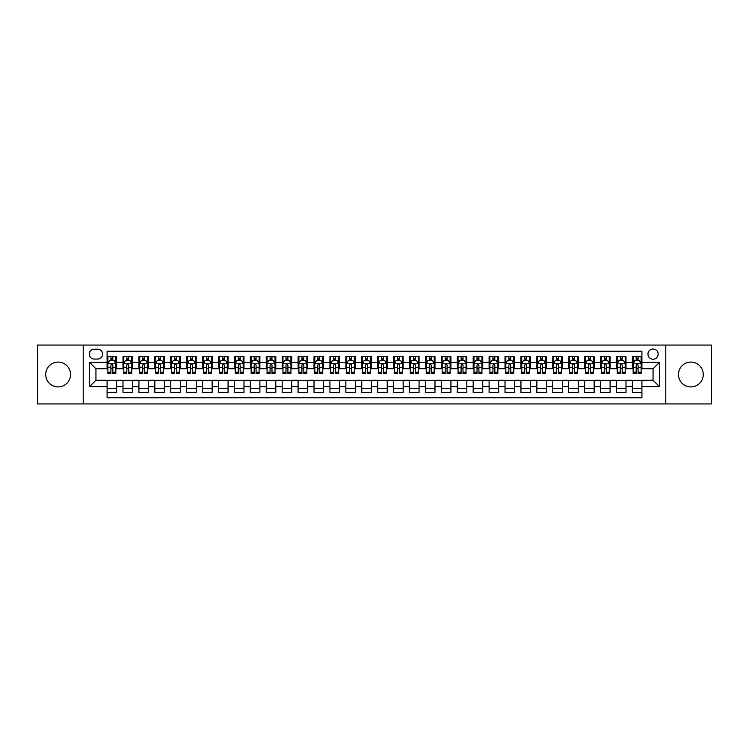 <?xml version="1.0" encoding="UTF-8"?>
<svg xmlns="http://www.w3.org/2000/svg" width="749" height="749" viewBox="0 0 749 749"><rect width="100%" height="100%" fill="white"/><g stroke="black" fill="none" stroke-linecap="round" stroke-linejoin="round"><path stroke-width="1.12" d="M690.859 362.085A12.415 12.415 0 0 0 678.444 374.5A12.415 12.415 0 0 0 690.859 386.915A12.415 12.415 0 0 0 703.274 374.5A12.415 12.415 0 0 0 690.859 362.085M58.141 362.085A12.415 12.415 0 0 0 45.726 374.5A12.415 12.415 0 0 0 58.141 386.915A12.415 12.415 0 0 0 70.556 374.5A12.415 12.415 0 0 0 58.141 362.085M653.053 349.034A5.093 5.093 0 0 0 647.96 354.127A5.093 5.093 0 0 0 653.053 359.22A5.093 5.093 0 0 0 658.146 354.127A5.093 5.093 0 0 0 653.053 349.034M665.786 403.945L711.55 403.945L711.55 345.055L665.786 345.055L665.786 403.945L83.214 403.945L83.214 345.055L37.45 345.055L37.45 403.945L83.214 403.945M641.912 356.59L632.362 356.59L632.362 362.404L625.995 362.404L625.995 368.77L632.362 368.77L632.362 362.404M625.995 362.404L625.995 356.59L616.446 356.59L616.446 362.404L610.079 362.404L610.079 368.77L616.446 368.77L616.446 362.404M610.079 362.404L610.079 356.59L600.529 356.59L600.529 362.404L594.163 362.404L594.163 368.77L600.529 368.77L600.529 362.404M594.163 362.404L594.163 356.59L584.613 356.59L584.613 362.404L578.247 362.404L578.247 368.77L584.613 368.77L584.613 362.404M578.247 362.404L578.247 356.59L568.688 356.59L568.688 362.404L562.321 362.404L562.321 368.77L568.688 368.77L568.688 362.404M562.321 362.404L562.321 356.59L552.771 356.59L552.771 362.404L546.405 362.404L546.405 368.77L552.771 368.77L552.771 362.404M546.405 362.404L546.405 356.59L536.855 356.59L536.855 362.404L530.489 362.404L530.489 368.77L536.855 368.77L536.855 362.404M530.489 362.404L530.489 356.59L520.939 356.59L520.939 362.404L514.572 362.404L514.572 368.77L520.939 368.77L520.939 362.404M514.572 362.404L514.572 356.59L505.023 356.59L505.023 362.404L498.656 362.404L498.656 368.77L505.023 368.77L505.023 362.404M498.656 362.404L498.656 356.59L489.106 356.59L489.106 362.404L482.74 362.404L482.74 368.77L489.106 368.77L489.106 362.404M482.74 362.404L482.74 356.59L473.19 356.59L473.19 362.404L466.824 362.404L466.824 368.77L473.19 368.77L473.19 362.404M466.824 362.404L466.824 356.59L457.274 356.59L457.274 362.404L450.907 362.404L450.907 368.77L457.274 368.77L457.274 362.404M450.907 362.404L450.907 356.59L441.348 356.59L441.348 362.404L434.982 362.404L434.982 368.77L441.348 368.77L441.348 362.404M434.982 362.404L434.982 356.59L425.432 356.59L425.432 362.404L419.066 362.404L419.066 368.77L425.432 368.77L425.432 362.404M419.066 362.404L419.066 356.59L409.516 356.59L409.516 362.404L403.149 362.404L403.149 368.77L409.516 368.77L409.516 362.404M403.149 362.404L403.149 356.59L393.599 356.59L393.599 362.404L387.233 362.404L387.233 368.77L393.599 368.77L393.599 362.404M387.233 362.404L387.233 356.59L377.683 356.59L377.683 362.404L371.317 362.404L371.317 368.77L377.683 368.77L377.683 362.404M371.317 362.404L371.317 356.59L361.767 356.59L361.767 362.404L355.401 362.404L355.401 368.77L361.767 368.77L361.767 362.404M355.401 362.404L355.401 356.59L345.851 356.59L345.851 362.404L339.484 362.404L339.484 368.77L345.851 368.77L345.851 362.404M339.484 362.404L339.484 356.59L329.935 356.59L329.935 362.404L323.568 362.404L323.568 368.77L329.935 368.77L329.935 362.404M323.568 362.404L323.568 356.59L314.018 356.59L314.018 362.404L307.652 362.404L307.652 368.77L314.018 368.77L314.018 362.404M307.652 362.404L307.652 356.59L298.093 356.59L298.093 362.404L291.726 362.404L291.726 368.77L298.093 368.77L298.093 362.404M291.726 362.404L291.726 356.59L282.176 356.59L282.176 362.404L275.81 362.404L275.81 368.77L282.176 368.77L282.176 362.404M275.81 362.404L275.81 356.59L266.26 356.59L266.26 362.404L259.894 362.404L259.894 368.77L266.26 368.77L266.26 362.404M259.894 362.404L259.894 356.59L250.344 356.59L250.344 362.404L243.977 362.404L243.977 368.77L250.344 368.77L250.344 362.404M243.977 362.404L243.977 356.59L234.428 356.59L234.428 362.404L228.061 362.404L228.061 368.77L234.428 368.77L234.428 362.404M228.061 362.404L228.061 356.59L218.511 356.59L218.511 362.404L212.145 362.404L212.145 368.77L218.511 368.77L218.511 362.404M212.145 362.404L212.145 356.59L202.595 356.59L202.595 362.404L196.229 362.404L196.229 368.77L202.595 368.77L202.595 362.404M196.229 362.404L196.229 356.59L186.679 356.59L186.679 362.404L180.312 362.404L180.312 368.77L186.679 368.77L186.679 362.404M180.312 362.404L180.312 356.59L170.753 356.59L170.753 362.404L164.387 362.404L164.387 368.77L170.753 368.77L170.753 362.404M164.387 362.404L164.387 356.59L154.837 356.59L154.837 362.404L148.471 362.404L148.471 368.77L154.837 368.77L154.837 362.404M148.471 362.404L148.471 356.59L138.921 356.59L138.921 362.404L132.554 362.404L132.554 368.77L138.921 368.77L138.921 362.404M132.554 362.404L132.554 356.59L123.005 356.59L123.005 368.77L116.638 368.77L116.638 356.59L107.088 356.59M107.088 392.41L116.638 392.41L116.638 380.23L123.005 380.23L123.005 392.41L132.554 392.41L132.554 380.23L138.921 380.23L138.921 386.596L132.554 386.596M138.921 386.596L138.921 392.41L148.471 392.41L148.471 380.23L154.837 380.23L154.837 386.596L148.471 386.596M154.837 386.596L154.837 392.41L164.387 392.41L164.387 380.23L170.753 380.23L170.753 386.596L164.387 386.596M170.753 386.596L170.753 392.41L180.312 392.41L180.312 380.23L186.679 380.23L186.679 386.596L180.312 386.596M186.679 386.596L186.679 392.41L196.229 392.41L196.229 380.23L202.595 380.23L202.595 386.596L196.229 386.596M202.595 386.596L202.595 392.41L212.145 392.41L212.145 380.23L218.511 380.23L218.511 386.596L212.145 386.596M218.511 386.596L218.511 392.41L228.061 392.41L228.061 380.23L234.428 380.23L234.428 386.596L228.061 386.596M234.428 386.596L234.428 392.41L243.977 392.41L243.977 380.23L250.344 380.23L250.344 386.596L243.977 386.596M250.344 386.596L250.344 392.41L259.894 392.41L259.894 380.23L266.26 380.23L266.26 386.596L259.894 386.596M266.26 386.596L266.26 392.41L275.81 392.41L275.81 380.23L282.176 380.23L282.176 386.596L275.81 386.596M282.176 386.596L282.176 392.41L291.726 392.41L291.726 380.23L298.093 380.23L298.093 386.596L291.726 386.596M298.093 386.596L298.093 392.41L307.652 392.41L307.652 380.23L314.018 380.23L314.018 386.596L307.652 386.596M314.018 386.596L314.018 392.41L323.568 392.41L323.568 380.23L329.935 380.23L329.935 386.596L323.568 386.596M329.935 386.596L329.935 392.41L339.484 392.41L339.484 380.23L345.851 380.23L345.851 386.596L339.484 386.596M345.851 386.596L345.851 392.41L355.401 392.41L355.401 380.23L361.767 380.23L361.767 386.596L355.401 386.596M361.767 386.596L361.767 392.41L371.317 392.41L371.317 380.23L377.683 380.23L377.683 386.596L371.317 386.596M377.683 386.596L377.683 392.41L387.233 392.41L387.233 380.23L393.599 380.23L393.599 386.596L387.233 386.596M393.599 386.596L393.599 392.41L403.149 392.41L403.149 380.23L409.516 380.23L409.516 386.596L403.149 386.596M409.516 386.596L409.516 392.41L419.066 392.41L419.066 380.23L425.432 380.23L425.432 386.596L419.066 386.596M425.432 386.596L425.432 392.41L434.982 392.41L434.982 380.23L441.348 380.23L441.348 386.596L434.982 386.596M441.348 386.596L441.348 392.41L450.907 392.41L450.907 380.23L457.274 380.23L457.274 386.596L450.907 386.596M457.274 386.596L457.274 392.41L466.824 392.41L466.824 380.23L473.19 380.23L473.19 386.596L466.824 386.596M473.19 386.596L473.19 392.41L482.74 392.41L482.74 380.23L489.106 380.23L489.106 386.596L482.74 386.596M489.106 386.596L489.106 392.41L498.656 392.41L498.656 380.23L505.023 380.23L505.023 386.596L498.656 386.596M505.023 386.596L505.023 392.41L514.572 392.41L514.572 380.23L520.939 380.23L520.939 386.596L514.572 386.596M520.939 386.596L520.939 392.41L530.489 392.41L530.489 380.23L536.855 380.23L536.855 386.596L530.489 386.596M536.855 386.596L536.855 392.41L546.405 392.41L546.405 380.23L552.771 380.23L552.771 386.596L546.405 386.596M552.771 386.596L552.771 392.41L562.321 392.41L562.321 380.23L568.688 380.23L568.688 386.596L562.321 386.596M568.688 386.596L568.688 392.41L578.247 392.41L578.247 380.23L584.613 380.23L584.613 386.596L578.247 386.596M584.613 386.596L584.613 392.41L594.163 392.41L594.163 380.23L600.529 380.23L600.529 386.596L594.163 386.596M600.529 386.596L600.529 392.41L610.079 392.41L610.079 380.23L616.446 380.23L616.446 386.596L610.079 386.596M616.446 386.596L616.446 392.41L625.995 392.41L625.995 380.23L632.362 380.23L632.362 386.596L625.995 386.596M94.196 359.061L97.698 359.061A4.934 4.934 0 0 0 102.632 354.127A4.934 4.934 0 0 0 97.698 349.193L94.196 349.193A4.934 4.934 0 0 0 89.262 354.127A4.934 4.934 0 0 0 94.196 359.061M665.786 345.055L83.214 345.055M641.912 362.404L641.912 351.262L107.088 351.262L107.088 368.77L95.947 368.77L95.947 380.23L107.088 380.23L107.088 397.738L641.912 397.738L641.912 380.23L653.053 380.23L653.053 368.77L641.912 368.77L641.912 362.404L659.42 362.404L659.42 386.596L641.912 386.596M107.088 386.596L89.58 386.596L89.58 362.404L107.088 362.404M632.362 386.596L632.362 392.41L641.912 392.41M107.088 360.569L107.884 360.569M110.908 360.569L112.818 360.569M115.842 360.569L116.638 360.569M107.088 368.611L107.884 368.611M110.908 368.611L112.818 368.611M115.842 368.611L116.638 368.611M107.088 380.389L116.638 380.389M107.088 388.431L116.638 388.431M123.005 368.611L123.8 368.611M126.824 368.611L128.734 368.611M131.758 368.611L132.554 368.611M123.005 360.569L123.8 360.569M126.824 360.569L128.734 360.569M131.758 360.569L132.554 360.569M123.005 380.389L132.554 380.389M123.005 388.431L132.554 388.431M138.921 380.389L148.471 380.389M138.921 388.431L148.471 388.431M138.921 360.569L139.717 360.569M142.741 360.569L144.651 360.569M147.675 360.569L148.471 360.569M138.921 368.611L139.717 368.611M142.741 368.611L144.651 368.611M147.675 368.611L148.471 368.611M154.837 380.389L164.387 380.389M154.837 388.431L164.387 388.431M154.837 360.569L155.633 360.569M158.657 360.569L160.567 360.569M163.591 360.569L164.387 360.569M154.837 368.611L155.633 368.611M158.657 368.611L160.567 368.611M163.591 368.611L164.387 368.611M170.753 380.389L180.312 380.389M170.753 388.431L180.312 388.431M170.753 360.569L171.549 360.569M174.583 360.569L176.492 360.569M179.517 360.569L180.312 360.569M170.753 368.611L171.549 368.611M174.583 368.611L176.492 368.611M179.517 368.611L180.312 368.611M186.679 380.389L196.229 380.389M186.679 388.431L196.229 388.431M186.679 360.569L187.475 360.569M190.499 360.569L192.409 360.569M195.433 360.569L196.229 360.569M186.679 368.611L187.475 368.611M190.499 368.611L192.409 368.611M195.433 368.611L196.229 368.611M202.595 380.389L212.145 380.389M202.595 388.431L212.145 388.431M202.595 360.569L203.391 360.569M206.415 360.569L208.325 360.569M211.349 360.569L212.145 360.569M202.595 368.611L203.391 368.611M206.415 368.611L208.325 368.611M211.349 368.611L212.145 368.611M218.511 380.389L228.061 380.389M218.511 388.431L228.061 388.431M218.511 360.569L219.307 360.569M222.331 360.569L224.241 360.569M227.265 360.569L228.061 360.569M218.511 368.611L219.307 368.611M222.331 368.611L224.241 368.611M227.265 368.611L228.061 368.611M234.428 380.389L243.977 380.389M234.428 388.431L243.977 388.431M234.428 360.569L235.223 360.569M238.248 360.569L240.157 360.569M243.182 360.569L243.977 360.569M234.428 368.611L235.223 368.611M238.248 368.611L240.157 368.611M243.182 368.611L243.977 368.611M250.344 380.389L259.894 380.389M250.344 388.431L259.894 388.431M250.344 360.569L251.14 360.569M254.164 360.569L256.074 360.569M259.098 360.569L259.894 360.569M250.344 368.611L251.14 368.611M254.164 368.611L256.074 368.611M259.098 368.611L259.894 368.611M266.26 380.389L275.81 380.389M266.26 388.431L275.81 388.431M266.26 360.569L267.056 360.569M270.08 360.569L271.99 360.569M275.014 360.569L275.81 360.569M266.26 368.611L267.056 368.611M270.08 368.611L271.99 368.611M275.014 368.611L275.81 368.611M282.176 380.389L291.726 380.389M282.176 388.431L291.726 388.431M282.176 360.569L282.972 360.569M285.996 360.569L287.906 360.569M290.93 360.569L291.726 360.569M282.176 368.611L282.972 368.611M285.996 368.611L287.906 368.611M290.93 368.611L291.726 368.611M298.093 380.389L307.652 380.389M298.093 388.431L307.652 388.431M298.093 360.569L298.888 360.569M301.913 360.569L303.822 360.569M306.847 360.569L307.652 360.569M298.093 368.611L298.888 368.611M301.913 368.611L303.822 368.611M306.847 368.611L307.652 368.611M314.018 380.389L323.568 380.389M314.018 388.431L323.568 388.431M314.018 360.569L314.814 360.569M317.838 360.569L319.748 360.569M322.772 360.569L323.568 360.569M314.018 368.611L314.814 368.611M317.838 368.611L319.748 368.611M322.772 368.611L323.568 368.611M329.935 380.389L339.484 380.389M329.935 388.431L339.484 388.431M329.935 360.569L330.73 360.569M333.754 360.569L335.664 360.569M338.688 360.569L339.484 360.569M329.935 368.611L330.73 368.611M333.754 368.611L335.664 368.611M338.688 368.611L339.484 368.611M345.851 380.389L355.401 380.389M345.851 388.431L355.401 388.431M345.851 360.569L346.647 360.569M349.671 360.569L351.581 360.569M354.605 360.569L355.401 360.569M345.851 368.611L346.647 368.611M349.671 368.611L351.581 368.611M354.605 368.611L355.401 368.611M361.767 380.389L371.317 380.389M361.767 388.431L371.317 388.431M361.767 360.569L362.563 360.569M365.587 360.569L367.497 360.569M370.521 360.569L371.317 360.569M361.767 368.611L362.563 368.611M365.587 368.611L367.497 368.611M370.521 368.611L371.317 368.611M377.683 380.389L387.233 380.389M377.683 388.431L387.233 388.431M377.683 360.569L378.479 360.569M381.503 360.569L383.413 360.569M386.437 360.569L387.233 360.569M377.683 368.611L378.479 368.611M381.503 368.611L383.413 368.611M386.437 368.611L387.233 368.611M393.599 380.389L403.149 380.389M393.599 388.431L403.149 388.431M393.599 360.569L394.395 360.569M397.419 360.569L399.329 360.569M402.353 360.569L403.149 360.569M393.599 368.611L394.395 368.611M397.419 368.611L399.329 368.611M402.353 368.611L403.149 368.611M409.516 380.389L419.066 380.389M409.516 388.431L419.066 388.431M409.516 360.569L410.312 360.569M413.336 360.569L415.246 360.569M418.27 360.569L419.066 360.569M409.516 368.611L410.312 368.611M413.336 368.611L415.246 368.611M418.27 368.611L419.066 368.611M425.432 380.389L434.982 380.389M425.432 388.431L434.982 388.431M425.432 360.569L426.228 360.569M429.252 360.569L431.162 360.569M434.186 360.569L434.982 360.569M425.432 368.611L426.228 368.611M429.252 368.611L431.162 368.611M434.186 368.611L434.982 368.611M441.348 380.389L450.907 380.389M441.348 388.431L450.907 388.431M441.348 360.569L442.153 360.569M445.178 360.569L447.087 360.569M450.112 360.569L450.907 360.569M441.348 368.611L442.153 368.611M445.178 368.611L447.087 368.611M450.112 368.611L450.907 368.611M457.274 380.389L466.824 380.389M457.274 388.431L466.824 388.431M457.274 360.569L458.07 360.569M461.094 360.569L463.004 360.569M466.028 360.569L466.824 360.569M457.274 368.611L458.07 368.611M461.094 368.611L463.004 368.611M466.028 368.611L466.824 368.611M473.19 380.389L482.74 380.389M473.19 388.431L482.74 388.431M473.19 360.569L473.986 360.569M477.01 360.569L478.92 360.569M481.944 360.569L482.74 360.569M473.19 368.611L473.986 368.611M477.01 368.611L478.92 368.611M481.944 368.611L482.74 368.611M489.106 380.389L498.656 380.389M489.106 388.431L498.656 388.431M489.106 360.569L489.902 360.569M492.926 360.569L494.836 360.569M497.86 360.569L498.656 360.569M489.106 368.611L489.902 368.611M492.926 368.611L494.836 368.611M497.86 368.611L498.656 368.611M505.023 380.389L514.572 380.389M505.023 388.431L514.572 388.431M505.023 360.569L505.818 360.569M508.843 360.569L510.752 360.569M513.777 360.569L514.572 360.569M505.023 368.611L505.818 368.611M508.843 368.611L510.752 368.611M513.777 368.611L514.572 368.611M520.939 380.389L530.489 380.389M520.939 388.431L530.489 388.431M520.939 360.569L521.735 360.569M524.759 360.569L526.669 360.569M529.693 360.569L530.489 360.569M520.939 368.611L521.735 368.611M524.759 368.611L526.669 368.611M529.693 368.611L530.489 368.611M536.855 380.389L546.405 380.389M536.855 388.431L546.405 388.431M536.855 360.569L537.651 360.569M540.675 360.569L542.585 360.569M545.609 360.569L546.405 360.569M536.855 368.611L537.651 368.611M540.675 368.611L542.585 368.611M545.609 368.611L546.405 368.611M552.771 380.389L562.321 380.389M552.771 388.431L562.321 388.431M552.771 360.569L553.567 360.569M556.591 360.569L558.501 360.569M561.525 360.569L562.321 360.569M552.771 368.611L553.567 368.611M556.591 368.611L558.501 368.611M561.525 368.611L562.321 368.611M568.688 380.389L578.247 380.389M568.688 388.431L578.247 388.431M568.688 360.569L569.483 360.569M572.508 360.569L574.417 360.569M577.451 360.569L578.247 360.569M568.688 368.611L569.483 368.611M572.508 368.611L574.417 368.611M577.451 368.611L578.247 368.611M584.613 380.389L594.163 380.389M584.613 388.431L594.163 388.431M584.613 360.569L585.409 360.569M588.433 360.569L590.343 360.569M593.367 360.569L594.163 360.569M584.613 368.611L585.409 368.611M588.433 368.611L590.343 368.611M593.367 368.611L594.163 368.611M600.529 380.389L610.079 380.389M600.529 388.431L610.079 388.431M600.529 360.569L601.325 360.569M604.349 360.569L606.259 360.569M609.283 360.569L610.079 360.569M600.529 368.611L601.325 368.611M604.349 368.611L606.259 368.611M609.283 368.611L610.079 368.611M616.446 380.389L625.995 380.389M616.446 388.431L625.995 388.431M616.446 360.569L617.242 360.569M620.266 360.569L622.176 360.569M625.2 360.569L625.995 360.569M616.446 368.611L617.242 368.611M620.266 368.611L622.176 368.611M625.2 368.611L625.995 368.611M632.362 380.389L641.912 380.389M632.362 388.431L641.912 388.431M632.362 360.569L633.158 360.569M636.182 360.569L638.092 360.569M641.116 360.569L641.912 360.569M632.362 368.611L633.158 368.611M636.182 368.611L638.092 368.611M641.116 368.611L641.912 368.611M95.947 368.77L89.58 362.404M95.947 380.23L89.58 386.596M659.42 362.404L653.053 368.77M659.42 386.596L653.053 380.23M112.818 358.659L110.908 358.659M115.842 372.244L112.818 372.244L112.818 373.545L115.842 373.545L115.842 363.836L114.251 360.653L109.476 360.653L107.884 363.836L107.884 373.545L110.908 373.545L110.908 372.244L107.884 372.244M107.884 363.836L107.884 356.59M115.842 363.836L115.842 356.59M110.908 360.653L110.908 356.59M112.818 356.59L112.818 360.653M112.818 372.244L112.818 365.025C112.181 363.799 111.545 363.799 110.908 365.025L110.908 372.244M128.734 358.659L126.824 358.659M131.758 372.244L128.734 372.244L128.734 373.545L131.758 373.545L131.758 363.836L130.167 360.653L125.392 360.653L123.8 363.836L123.8 373.545L126.824 373.545L126.824 372.244L123.8 372.244M123.8 363.836L123.8 356.59M131.758 363.836L131.758 356.59M126.824 360.653L126.824 356.59M128.734 356.59L128.734 360.653M128.734 372.244L128.734 365.025C128.098 363.799 127.461 363.799 126.824 365.025L126.824 372.244M144.651 358.659L142.741 358.659M147.675 372.244L144.651 372.244L144.651 373.545L147.675 373.545L147.675 363.836L146.083 360.653L141.308 360.653L139.717 363.836L139.717 373.545L142.741 373.545L142.741 372.244L139.717 372.244M139.717 363.836L139.717 356.59M147.675 363.836L147.675 356.59M142.741 360.653L142.741 356.59M144.651 356.59L144.651 360.653M144.651 372.244L144.651 365.025C144.014 363.799 143.377 363.799 142.741 365.025L142.741 372.244M160.567 358.659L158.657 358.659M163.591 372.244L160.567 372.244L160.567 373.545L163.591 373.545L163.591 363.836L161.999 360.653L157.224 360.653L155.633 363.836L155.633 373.545L158.657 373.545L158.657 372.244L155.633 372.244M155.633 363.836L155.633 356.59M163.591 363.836L163.591 356.59M158.657 360.653L158.657 356.59M160.567 356.59L160.567 360.653M160.567 372.244L160.567 365.025C159.94 363.799 159.294 363.799 158.657 365.025L158.657 372.244M176.492 358.659L174.583 358.659M179.517 372.244L176.492 372.244L176.492 373.545L179.517 373.545L179.517 363.836L177.925 360.653L173.15 360.653L171.549 363.836L171.549 373.545L174.583 373.545L174.583 372.244L171.549 372.244M171.549 363.836L171.549 356.59M179.517 363.836L179.517 356.59M174.583 360.653L174.583 356.59M176.492 356.59L176.492 360.653M176.492 372.244L176.492 365.025C175.856 363.799 175.219 363.799 174.583 365.025L174.583 372.244M192.409 358.659L190.499 358.659M195.433 372.244L192.409 372.244L192.409 373.545L195.433 373.545L195.433 363.836L193.841 360.653L189.066 360.653L187.475 363.836L187.475 373.545L190.499 373.545L190.499 372.244L187.475 372.244M187.475 363.836L187.475 356.59M195.433 363.836L195.433 356.59M190.499 360.653L190.499 356.59M192.409 356.59L192.409 360.653M192.409 372.244L192.409 365.025C191.772 363.799 191.135 363.799 190.499 365.025L190.499 372.244M208.325 358.659L206.415 358.659M211.349 372.244L208.325 372.244L208.325 373.545L211.349 373.545L211.349 363.836L209.757 360.653L204.983 360.653L203.391 363.836L203.391 373.545L206.415 373.545L206.415 372.244L203.391 372.244M203.391 363.836L203.391 356.59M211.349 363.836L211.349 356.59M206.415 360.653L206.415 356.59M208.325 356.59L208.325 360.653M208.325 372.244L208.325 365.025C207.688 363.799 207.052 363.799 206.415 365.025L206.415 372.244M224.241 358.659L222.331 358.659M227.265 372.244L224.241 372.244L224.241 373.545L227.265 373.545L227.265 363.836L225.674 360.653L220.899 360.653L219.307 363.836L219.307 373.545L222.331 373.545L222.331 372.244L219.307 372.244M219.307 363.836L219.307 356.59M227.265 363.836L227.265 356.59M222.331 360.653L222.331 356.59M224.241 356.59L224.241 360.653M224.241 372.244L224.241 365.025C223.605 363.799 222.968 363.799 222.331 365.025L222.331 372.244M240.157 358.659L238.248 358.659M243.182 372.244L240.157 372.244L240.157 373.545L243.182 373.545L243.182 363.836L241.59 360.653L236.815 360.653L235.223 363.836L235.223 373.545L238.248 373.545L238.248 372.244L235.223 372.244M235.223 363.836L235.223 356.59M243.182 363.836L243.182 356.59M238.248 360.653L238.248 356.59M240.157 356.59L240.157 360.653M240.157 372.244L240.157 365.025C239.521 363.799 238.884 363.799 238.248 365.025L238.248 372.244M256.074 358.659L254.164 358.659M259.098 372.244L256.074 372.244L256.074 373.545L259.098 373.545L259.098 363.836L257.506 360.653L252.731 360.653L251.14 363.836L251.14 373.545L254.164 373.545L254.164 372.244L251.14 372.244M251.14 363.836L251.14 356.59M259.098 363.836L259.098 356.59M254.164 360.653L254.164 356.59M256.074 356.59L256.074 360.653M256.074 372.244L256.074 365.025C255.437 363.799 254.8 363.799 254.164 365.025L254.164 372.244M271.99 358.659L270.08 358.659M275.014 372.244L271.99 372.244L271.99 373.545L275.014 373.545L275.014 363.836L273.422 360.653L268.648 360.653L267.056 363.836L267.056 373.545L270.08 373.545L270.08 372.244L267.056 372.244M267.056 363.836L267.056 356.59M275.014 363.836L275.014 356.59M270.08 360.653L270.08 356.59M271.99 356.59L271.99 360.653M271.99 372.244L271.99 365.025C271.353 363.799 270.717 363.799 270.08 365.025L270.08 372.244M287.906 358.659L285.996 358.659M290.93 372.244L287.906 372.244L287.906 373.545L290.93 373.545L290.93 363.836L289.339 360.653L284.564 360.653L282.972 363.836L282.972 373.545L285.996 373.545L285.996 372.244L282.972 372.244M282.972 363.836L282.972 356.59M290.93 363.836L290.93 356.59M285.996 360.653L285.996 356.59M287.906 356.59L287.906 360.653M287.906 372.244L287.906 365.025C287.27 363.799 286.633 363.799 285.996 365.025L285.996 372.244M303.822 358.659L301.913 358.659M306.847 372.244L303.822 372.244L303.822 373.545L306.847 373.545L306.847 363.836L305.255 360.653L300.48 360.653L298.888 363.836L298.888 373.545L301.913 373.545L301.913 372.244L298.888 372.244M298.888 363.836L298.888 356.59M306.847 363.836L306.847 356.59M301.913 360.653L301.913 356.59M303.822 356.59L303.822 360.653M303.822 372.244L303.822 365.025C303.195 363.799 302.559 363.799 301.913 365.025L301.913 372.244M319.748 358.659L317.838 358.659M322.772 372.244L319.748 372.244L319.748 373.545L322.772 373.545L322.772 363.836L321.181 360.653L316.406 360.653L314.814 363.836L314.814 373.545L317.838 373.545L317.838 372.244L314.814 372.244M314.814 363.836L314.814 356.59M322.772 363.836L322.772 356.59M317.838 360.653L317.838 356.59M319.748 356.59L319.748 360.653M319.748 372.244L319.748 365.025C319.111 363.799 318.475 363.799 317.838 365.025L317.838 372.244M335.664 358.659L333.754 358.659M338.688 372.244L335.664 372.244L335.664 373.545L338.688 373.545L338.688 363.836L337.097 360.653L332.322 360.653L330.73 363.836L330.73 373.545L333.754 373.545L333.754 372.244L330.73 372.244M330.73 363.836L330.73 356.59M338.688 363.836L338.688 356.59M333.754 360.653L333.754 356.59M335.664 356.59L335.664 360.653M335.664 372.244L335.664 365.025C335.028 363.799 334.391 363.799 333.754 365.025L333.754 372.244M351.581 358.659L349.671 358.659M354.605 372.244L351.581 372.244L351.581 373.545L354.605 373.545L354.605 363.836L353.013 360.653L348.238 360.653L346.647 363.836L346.647 373.545L349.671 373.545L349.671 372.244L346.647 372.244M346.647 363.836L346.647 356.59M354.605 363.836L354.605 356.59M349.671 360.653L349.671 356.59M351.581 356.59L351.581 360.653M351.581 372.244L351.581 365.025C350.944 363.799 350.307 363.799 349.671 365.025L349.671 372.244M367.497 358.659L365.587 358.659M370.521 372.244L367.497 372.244L367.497 373.545L370.521 373.545L370.521 363.836L368.929 360.653L364.154 360.653L362.563 363.836L362.563 373.545L365.587 373.545L365.587 372.244L362.563 372.244M362.563 363.836L362.563 356.59M370.521 363.836L370.521 356.59M365.587 360.653L365.587 356.59M367.497 356.59L367.497 360.653M367.497 372.244L367.497 365.025C366.86 363.799 366.224 363.799 365.587 365.025L365.587 372.244M383.413 358.659L381.503 358.659M386.437 372.244L383.413 372.244L383.413 373.545L386.437 373.545L386.437 363.836L384.846 360.653L380.071 360.653L378.479 363.836L378.479 373.545L381.503 373.545L381.503 372.244L378.479 372.244M378.479 363.836L378.479 356.59M386.437 363.836L386.437 356.59M381.503 360.653L381.503 356.59M383.413 356.59L383.413 360.653M383.413 372.244L383.413 365.025C382.776 363.799 382.14 363.799 381.503 365.025L381.503 372.244M399.329 358.659L397.419 358.659M402.353 372.244L399.329 372.244L399.329 373.545L402.353 373.545L402.353 363.836L400.762 360.653L395.987 360.653L394.395 363.836L394.395 373.545L397.419 373.545L397.419 372.244L394.395 372.244M394.395 363.836L394.395 356.59M402.353 363.836L402.353 356.59M397.419 360.653L397.419 356.59M399.329 356.59L399.329 360.653M399.329 372.244L399.329 365.025C398.693 363.799 398.056 363.799 397.419 365.025L397.419 372.244M415.246 358.659L413.336 358.659M418.27 372.244L415.246 372.244L415.246 373.545L418.27 373.545L418.27 363.836L416.678 360.653L411.903 360.653L410.312 363.836L410.312 373.545L413.336 373.545L413.336 372.244L410.312 372.244M410.312 363.836L410.312 356.59M418.27 363.836L418.27 356.59M413.336 360.653L413.336 356.59M415.246 356.59L415.246 360.653M415.246 372.244L415.246 365.025C414.609 363.799 413.972 363.799 413.336 365.025L413.336 372.244M431.162 358.659L429.252 358.659M434.186 372.244L431.162 372.244L431.162 373.545L434.186 373.545L434.186 363.836L432.594 360.653L427.819 360.653L426.228 363.836L426.228 373.545L429.252 373.545L429.252 372.244L426.228 372.244M426.228 363.836L426.228 356.59M434.186 363.836L434.186 356.59M429.252 360.653L429.252 356.59M431.162 356.59L431.162 360.653M431.162 372.244L431.162 365.025C430.535 363.799 429.898 363.799 429.252 365.025L429.252 372.244M447.087 358.659L445.178 358.659M450.112 372.244L447.087 372.244L447.087 373.545L450.112 373.545L450.112 363.836L448.52 360.653L443.745 360.653L442.153 363.836L442.153 373.545L445.178 373.545L445.178 372.244L442.153 372.244M442.153 363.836L442.153 356.59M450.112 363.836L450.112 356.59M445.178 360.653L445.178 356.59M447.087 356.59L447.087 360.653M447.087 372.244L447.087 365.025C446.451 363.799 445.814 363.799 445.178 365.025L445.178 372.244M463.004 358.659L461.094 358.659M466.028 372.244L463.004 372.244L463.004 373.545L466.028 373.545L466.028 363.836L464.436 360.653L459.661 360.653L458.07 363.836L458.07 373.545L461.094 373.545L461.094 372.244L458.07 372.244M458.07 363.836L458.07 356.59M466.028 363.836L466.028 356.59M461.094 360.653L461.094 356.59M463.004 356.59L463.004 360.653M463.004 372.244L463.004 365.025C462.367 363.799 461.73 363.799 461.094 365.025L461.094 372.244M478.92 358.659L477.01 358.659M481.944 372.244L478.92 372.244L478.92 373.545L481.944 373.545L481.944 363.836L480.352 360.653L475.578 360.653L473.986 363.836L473.986 373.545L477.01 373.545L477.01 372.244L473.986 372.244M473.986 363.836L473.986 356.59M481.944 363.836L481.944 356.59M477.01 360.653L477.01 356.59M478.92 356.59L478.92 360.653M478.92 372.244L478.92 365.025C478.283 363.799 477.647 363.799 477.01 365.025L477.01 372.244M494.836 358.659L492.926 358.659M497.86 372.244L494.836 372.244L494.836 373.545L497.86 373.545L497.86 363.836L496.269 360.653L491.494 360.653L489.902 363.836L489.902 373.545L492.926 373.545L492.926 372.244L489.902 372.244M489.902 363.836L489.902 356.59M497.86 363.836L497.86 356.59M492.926 360.653L492.926 356.59M494.836 356.59L494.836 360.653M494.836 372.244L494.836 365.025C494.2 363.799 493.563 363.799 492.926 365.025L492.926 372.244M510.752 358.659L508.843 358.659M513.777 372.244L510.752 372.244L510.752 373.545L513.777 373.545L513.777 363.836L512.185 360.653L507.41 360.653L505.818 363.836L505.818 373.545L508.843 373.545L508.843 372.244L505.818 372.244M505.818 363.836L505.818 356.59M513.777 363.836L513.777 356.59M508.843 360.653L508.843 356.59M510.752 356.59L510.752 360.653M510.752 372.244L510.752 365.025C510.116 363.799 509.479 363.799 508.843 365.025L508.843 372.244M526.669 358.659L524.759 358.659M529.693 372.244L526.669 372.244L526.669 373.545L529.693 373.545L529.693 363.836L528.101 360.653L523.326 360.653L521.735 363.836L521.735 373.545L524.759 373.545L524.759 372.244L521.735 372.244M521.735 363.836L521.735 356.59M529.693 363.836L529.693 356.59M524.759 360.653L524.759 356.59M526.669 356.59L526.669 360.653M526.669 372.244L526.669 365.025C526.032 363.799 525.395 363.799 524.759 365.025L524.759 372.244M542.585 358.659L540.675 358.659M545.609 372.244L542.585 372.244L542.585 373.545L545.609 373.545L545.609 363.836L544.017 360.653L539.243 360.653L537.651 363.836L537.651 373.545L540.675 373.545L540.675 372.244L537.651 372.244M537.651 363.836L537.651 356.59M545.609 363.836L545.609 356.59M540.675 360.653L540.675 356.59M542.585 356.59L542.585 360.653M542.585 372.244L542.585 365.025C541.948 363.799 541.312 363.799 540.675 365.025L540.675 372.244M558.501 358.659L556.591 358.659M561.525 372.244L558.501 372.244L558.501 373.545L561.525 373.545L561.525 363.836L559.934 360.653L555.159 360.653L553.567 363.836L553.567 373.545L556.591 373.545L556.591 372.244L553.567 372.244M553.567 363.836L553.567 356.59M561.525 363.836L561.525 356.59M556.591 360.653L556.591 356.59M558.501 356.59L558.501 360.653M558.501 372.244L558.501 365.025C557.865 363.799 557.228 363.799 556.591 365.025L556.591 372.244M574.417 358.659L572.508 358.659M577.451 372.244L574.417 372.244L574.417 373.545L577.451 373.545L577.451 363.836L575.85 360.653L571.075 360.653L569.483 363.836L569.483 373.545L572.508 373.545L572.508 372.244L569.483 372.244M569.483 363.836L569.483 356.59M577.451 363.836L577.451 356.59M572.508 360.653L572.508 356.59M574.417 356.59L574.417 360.653M574.417 372.244L574.417 365.025C573.79 363.799 573.154 363.799 572.508 365.025L572.508 372.244M590.343 358.659L588.433 358.659M593.367 372.244L590.343 372.244L590.343 373.545L593.367 373.545L593.367 363.836L591.776 360.653L587.001 360.653L585.409 363.836L585.409 373.545L588.433 373.545L588.433 372.244L585.409 372.244M585.409 363.836L585.409 356.59M593.367 363.836L593.367 356.59M588.433 360.653L588.433 356.59M590.343 356.59L590.343 360.653M590.343 372.244L590.343 365.025C589.706 363.799 589.07 363.799 588.433 365.025L588.433 372.244M606.259 358.659L604.349 358.659M609.283 372.244L606.259 372.244L606.259 373.545L609.283 373.545L609.283 363.836L607.692 360.653L602.917 360.653L601.325 363.836L601.325 373.545L604.349 373.545L604.349 372.244L601.325 372.244M601.325 363.836L601.325 356.59M609.283 363.836L609.283 356.59M604.349 360.653L604.349 356.59M606.259 356.59L606.259 360.653M606.259 372.244L606.259 365.025C605.623 363.799 604.986 363.799 604.349 365.025L604.349 372.244M622.176 358.659L620.266 358.659M625.2 372.244L622.176 372.244L622.176 373.545L625.2 373.545L625.2 363.836L623.608 360.653L618.833 360.653L617.242 363.836L617.242 373.545L620.266 373.545L620.266 372.244L617.242 372.244M617.242 363.836L617.242 356.59M625.2 363.836L625.2 356.59M620.266 360.653L620.266 356.59M622.176 356.59L622.176 360.653M622.176 372.244L622.176 365.025C621.539 363.799 620.902 363.799 620.266 365.025L620.266 372.244M638.092 358.659L636.182 358.659M641.116 372.244L638.092 372.244L638.092 373.545L641.116 373.545L641.116 363.836L639.524 360.653L634.749 360.653L633.158 363.836L633.158 373.545L636.182 373.545L636.182 372.244L633.158 372.244M633.158 363.836L633.158 356.59M641.116 363.836L641.116 356.59M636.182 360.653L636.182 356.59M638.092 356.59L638.092 360.653M638.092 372.244L638.092 365.025C637.455 363.799 636.819 363.799 636.182 365.025L636.182 372.244M123.005 386.596L116.638 386.596M123.005 362.404L116.638 362.404M115.805 363.752L107.922 363.752M107.884 361.524L109.036 361.524M114.691 361.524L115.842 361.524M110.908 367.525L107.884 367.525M115.842 367.525L112.818 367.525M112.818 359.679L110.908 359.679M131.721 363.752L123.838 363.752M123.8 361.524L124.952 361.524M130.607 361.524L131.758 361.524M126.824 367.525L123.8 367.525M131.758 367.525L128.734 367.525M128.734 359.679L126.824 359.679M147.637 363.752L139.763 363.752M139.717 361.524L140.868 361.524M146.523 361.524L147.675 361.524M142.741 367.525L139.717 367.525M147.675 367.525L144.651 367.525M144.651 359.679L142.741 359.679M163.554 363.752L155.68 363.752M155.633 361.524L156.794 361.524M162.439 361.524L163.591 361.524M158.657 367.525L155.633 367.525M163.591 367.525L160.567 367.525M160.567 359.679L158.657 359.679M179.47 363.752L171.596 363.752M171.549 361.524L172.71 361.524M178.356 361.524L179.517 361.524M174.583 367.525L171.549 367.525M179.517 367.525L176.492 367.525M176.492 359.679L174.583 359.679M195.386 363.752L187.512 363.752M187.475 361.524L188.626 361.524M194.272 361.524L195.433 361.524M190.499 367.525L187.475 367.525M195.433 367.525L192.409 367.525M192.409 359.679L190.499 359.679M211.312 363.752L203.428 363.752M203.391 361.524L204.543 361.524M210.197 361.524L211.349 361.524M206.415 367.525L203.391 367.525M211.349 367.525L208.325 367.525M208.325 359.679L206.415 359.679M227.228 363.752L219.345 363.752M219.307 361.524L220.459 361.524M226.114 361.524L227.265 361.524M222.331 367.525L219.307 367.525M227.265 367.525L224.241 367.525M224.241 359.679L222.331 359.679M243.144 363.752L235.261 363.752M235.223 361.524L236.375 361.524M242.03 361.524L243.182 361.524M238.248 367.525L235.223 367.525M243.182 367.525L240.157 367.525M240.157 359.679L238.248 359.679M259.06 363.752L251.177 363.752M251.14 361.524L252.291 361.524M257.946 361.524L259.098 361.524M254.164 367.525L251.14 367.525M259.098 367.525L256.074 367.525M256.074 359.679L254.164 359.679M274.977 363.752L267.093 363.752M267.056 361.524L268.208 361.524M273.862 361.524L275.014 361.524M270.08 367.525L267.056 367.525M275.014 367.525L271.99 367.525M271.99 359.679L270.08 359.679M290.893 363.752L283.019 363.752M282.972 361.524L284.133 361.524M289.779 361.524L290.93 361.524M285.996 367.525L282.972 367.525M290.93 367.525L287.906 367.525M287.906 359.679L285.996 359.679M306.809 363.752L298.935 363.752M298.888 361.524L300.049 361.524M305.695 361.524L306.847 361.524M301.913 367.525L298.888 367.525M306.847 367.525L303.822 367.525M303.822 359.679L301.913 359.679M322.725 363.752L314.852 363.752M314.814 361.524L315.966 361.524M321.611 361.524L322.772 361.524M317.838 367.525L314.814 367.525M322.772 367.525L319.748 367.525M319.748 359.679L317.838 359.679M338.642 363.752L330.768 363.752M330.73 361.524L331.882 361.524M337.527 361.524L338.688 361.524M333.754 367.525L330.73 367.525M338.688 367.525L335.664 367.525M335.664 359.679L333.754 359.679M354.567 363.752L346.684 363.752M346.647 361.524L347.798 361.524M353.453 361.524L354.605 361.524M349.671 367.525L346.647 367.525M354.605 367.525L351.581 367.525M351.581 359.679L349.671 359.679M370.483 363.752L362.6 363.752M362.563 361.524L363.714 361.524M369.369 361.524L370.521 361.524M365.587 367.525L362.563 367.525M370.521 367.525L367.497 367.525M367.497 359.679L365.587 359.679M386.4 363.752L378.517 363.752M378.479 361.524L379.631 361.524M385.286 361.524L386.437 361.524M381.503 367.525L378.479 367.525M386.437 367.525L383.413 367.525M383.413 359.679L381.503 359.679M402.316 363.752L394.433 363.752M394.395 361.524L395.547 361.524M401.202 361.524L402.353 361.524M397.419 367.525L394.395 367.525M402.353 367.525L399.329 367.525M399.329 359.679L397.419 359.679M418.232 363.752L410.358 363.752M410.312 361.524L411.473 361.524M417.118 361.524L418.27 361.524M413.336 367.525L410.312 367.525M418.27 367.525L415.246 367.525M415.246 359.679L413.336 359.679M434.148 363.752L426.275 363.752M426.228 361.524L427.389 361.524M433.034 361.524L434.186 361.524M429.252 367.525L426.228 367.525M434.186 367.525L431.162 367.525M431.162 359.679L429.252 359.679M450.065 363.752L442.191 363.752M442.153 361.524L443.305 361.524M448.951 361.524L450.112 361.524M445.178 367.525L442.153 367.525M450.112 367.525L447.087 367.525M447.087 359.679L445.178 359.679M465.981 363.752L458.107 363.752M458.07 361.524L459.221 361.524M464.867 361.524L466.028 361.524M461.094 367.525L458.07 367.525M466.028 367.525L463.004 367.525M463.004 359.679L461.094 359.679M481.907 363.752L474.023 363.752M473.986 361.524L475.138 361.524M480.792 361.524L481.944 361.524M477.01 367.525L473.986 367.525M481.944 367.525L478.92 367.525M478.92 359.679L477.01 359.679M497.823 363.752L489.94 363.752M489.902 361.524L491.054 361.524M496.709 361.524L497.86 361.524M492.926 367.525L489.902 367.525M497.86 367.525L494.836 367.525M494.836 359.679L492.926 359.679M513.739 363.752L505.856 363.752M505.818 361.524L506.97 361.524M512.625 361.524L513.777 361.524M508.843 367.525L505.818 367.525M513.777 367.525L510.752 367.525M510.752 359.679L508.843 359.679M529.655 363.752L521.772 363.752M521.735 361.524L522.886 361.524M528.541 361.524L529.693 361.524M524.759 367.525L521.735 367.525M529.693 367.525L526.669 367.525M526.669 359.679L524.759 359.679M545.572 363.752L537.688 363.752M537.651 361.524L538.803 361.524M544.457 361.524L545.609 361.524M540.675 367.525L537.651 367.525M545.609 367.525L542.585 367.525M542.585 359.679L540.675 359.679M561.488 363.752L553.614 363.752M553.567 361.524L554.728 361.524M560.374 361.524L561.525 361.524M556.591 367.525L553.567 367.525M561.525 367.525L558.501 367.525M558.501 359.679L556.591 359.679M577.404 363.752L569.53 363.752M569.483 361.524L570.644 361.524M576.29 361.524L577.451 361.524M572.508 367.525L569.483 367.525M577.451 367.525L574.417 367.525M574.417 359.679L572.508 359.679M593.32 363.752L585.446 363.752M585.409 361.524L586.561 361.524M592.206 361.524L593.367 361.524M588.433 367.525L585.409 367.525M593.367 367.525L590.343 367.525M590.343 359.679L588.433 359.679M609.237 363.752L601.363 363.752M601.325 361.524L602.477 361.524M608.132 361.524L609.283 361.524M604.349 367.525L601.325 367.525M609.283 367.525L606.259 367.525M606.259 359.679L604.349 359.679M625.162 363.752L617.279 363.752M617.242 361.524L618.393 361.524M624.048 361.524L625.2 361.524M620.266 367.525L617.242 367.525M625.2 367.525L622.176 367.525M622.176 359.679L620.266 359.679M641.078 363.752L633.195 363.752M633.158 361.524L634.309 361.524M639.964 361.524L641.116 361.524M636.182 367.525L633.158 367.525M641.116 367.525L638.092 367.525M638.092 359.679L636.182 359.679"/></g></svg>
